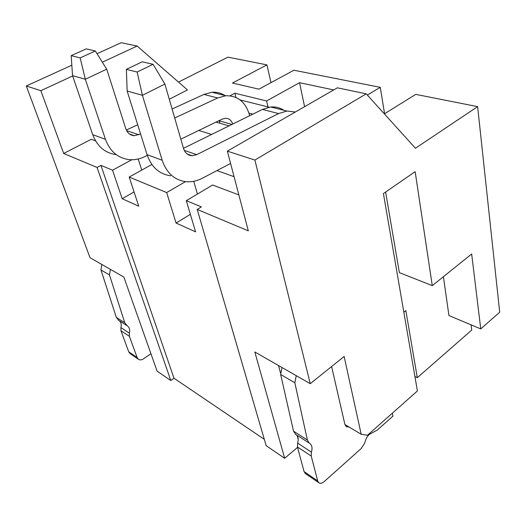 <?xml version="1.0" encoding="UTF-8"?>
<svg xmlns="http://www.w3.org/2000/svg" width="526" height="526" viewBox="0 0 526 526"><rect width="100%" height="100%" fill="white"/><g stroke="black" fill="none" stroke-linecap="round" stroke-linejoin="round"><path stroke-width="0.79" d="M310.255 383.691L254.827 351.979L284.665 458.297L266.149 445.653L197.217 209.433L248.311 230.848L227.344 151.146L254.886 160.068L366.227 93.838L415.461 148.247L477.634 106.633L499.7 312.214L480.757 328.901L471.658 254.005L432.28 285.644L415.152 171.667L383.408 193.568L417.407 390.969L367.457 435.258L361.184 434.259L344.129 356.47L310.255 383.691L254.886 160.068M348.955 426.967L346.358 426.777L344.925 424.561L331.604 366.537M392.37 413.166L392.948 416.138L377.267 430.084L370.528 433.7C368.417 434.877 366.819 436.909 365.734 439.795L364.465 443.484L361.198 448.54L324.266 481.527C322.096 483.355 320.262 483.749 318.763 482.71L317.697 480.922L311.221 456.035L311.445 452.15C312.529 448.152 312.069 445.312 310.051 443.615L309.196 443.083L307.381 440.045L294.836 382.757L296.256 375.682M344.925 424.561L361.184 434.259M295.684 434.371L293.515 431.142L280.654 374.505L282.028 367.542M305.494 473.63L304.074 471.618L297.446 446.968L297.657 443.129C298.689 439.322 298.262 436.547 296.362 434.805M432.28 285.644L399.365 272.619L385.611 192.049M443.418 276.696L448.934 315.541L480.757 328.901M471.053 324.825L471.73 330.078L417.302 377.694L414.909 376.498M477.634 106.633L415.737 94.371L384.355 113.872M367.332 95.061L380.272 87.342L384.585 113.728M380.272 87.342L293.909 70.228L258.937 89.164L232.439 83.029L266.952 64.889L270.982 82.641M266.952 64.889L227.936 57.156L178.485 82.089M151.882 164.487L129.186 177.065L138.746 206.192L122.17 198.71L112.557 170.194L100.933 165.388L173.988 378.227L170.799 380.522L157.11 371.172L123.847 277.057L90.018 257.707L26.3 85.975L40.864 90.696L72.647 75.961M173.988 378.227L264.308 439.335M297.558 447.383L284.665 458.297M230.04 95.811L234.898 93.214L266.59 100.953L299.544 82.7L333.681 89.939M97.047 53.705L121.151 42.711L137.154 46.051L187.466 89.92L169.287 99.256M366.227 93.838L337.363 87.816L227.344 151.146M134.077 191.964L122.17 198.71M234.057 176.657L216.962 170.588M197.217 209.433L201.399 206.896L186.316 200.669L195.58 231.848L176.059 223.037L166.676 192.555L185.52 181.621M190.379 214.345L176.059 223.037M193.739 181.286L197.428 194.061M166.676 192.555L129.186 177.065M112.557 170.194L131.802 159.746M138.193 158.997L141.737 170.108M95.574 140.896L91.307 139.285L63.679 153.467L97.067 167.459L100.933 165.388M170.799 380.522L97.067 167.459M63.679 153.467L40.864 90.696M150.936 353.696L143.466 358.85C141.501 360.106 139.771 360.218 138.266 359.179L137.135 357.575L129.389 336.305L129.363 333.136C130.146 329.973 129.528 327.586 127.502 325.975L124.754 322.76L109.467 274.92L110.368 269.345M118.541 320.209L116.305 317.336L100.972 269.983L101.853 264.473M130.198 353.656L128.725 351.835L120.96 330.755L120.921 327.613C121.677 324.588 121.098 322.26 119.205 320.636M26.3 85.975L71.838 65.204M102.346 62.186L137.154 46.051M235.957 97.455L234.898 93.214M269.088 107.219L267.984 106.936L266.59 100.953M267.984 106.936L240.086 99.927M304.587 106.686L299.544 82.7M211.643 134.439L198.762 130.468M216.022 122.104L229.027 125.872M252.848 114.149L248.962 113.11M231.953 124.432L219.224 120.789L219.868 123.222M232.775 124.031C231.414 120.283 228.994 118.357 225.516 118.265L222.261 119.08L180.832 139.153M147.293 155.4L144.558 156.728C139.383 159.207 134.104 160.154 128.719 159.569C117.653 157.918 109.895 151.172 105.443 139.331L85.311 79.248L106.712 69.182L125.819 128.765C127.404 133.085 130.257 135.399 134.38 135.708L140.567 133.933M174.711 118.008L217.705 97.961L225.825 95.745C237.877 95.62 245.806 102.189 249.62 115.444L249.679 115.707M172.107 109.014L203.91 94.424L211.971 92.274C216.659 91.945 220.953 93.017 224.845 95.502M126.299 130.021L137.707 124.787M106.712 69.182L95.351 50.989L80.162 57.88L71.194 55.651L72.542 75.652L92.701 134.636L105.443 139.331M115.845 154.591C104.871 152.921 97.159 146.274 92.701 134.636M71.194 55.651L86.251 48.885L95.351 50.989M72.542 75.652L85.311 79.248L80.162 57.88M230.585 163.468L202.28 178.255C196.895 181.043 191.431 182.18 185.875 181.661C174.474 180.116 166.578 172.975 162.186 160.239L142.408 95.311L164.888 84.061L183.508 148.411C185.053 153.053 187.953 155.505 192.214 155.755L196.744 154.664L278.583 113.563L286.913 111.052L295.369 111.992M183.475 148.306L262.441 109.421L270.719 106.995C275.519 106.568 279.871 107.659 283.784 110.263M164.888 84.061L153.105 64.317L137.135 72.016L126.398 69.353L127.147 91.018L147.056 154.664L162.186 160.239M170.661 175.776C159.339 174.205 151.468 167.163 147.056 154.664M126.398 69.353L142.224 61.805L153.105 64.317M127.147 91.018L142.408 95.311L137.135 72.016M238.857 194.909L212.629 185.02L186.316 200.669M417.302 377.694L405.842 310.57L403.837 312.194M278.537 365.544L280.483 372.855M297.289 435.857L298.216 439.328M294.836 382.757L280.654 374.505M293.515 431.142L307.381 440.045M297.657 443.129L311.445 452.15M311.221 456.035L297.446 446.968M304.074 471.618L317.697 480.922M217.705 97.961L203.91 94.424M138.752 134.781L126.588 130.606M278.583 113.563L262.441 109.421M196.744 154.664L184.264 150.383M109.467 274.92L100.972 269.983M116.305 317.336L124.754 322.76M120.921 327.613L129.363 333.136M129.389 336.305L120.96 330.755M128.725 351.835L137.135 357.575M309.196 443.083L295.349 434.154M310.051 443.615L309.722 443.398M318.763 482.71L305.152 473.393M225.825 95.745L211.971 92.274M129.462 134.005L134.38 135.708M286.913 111.052L270.719 106.995M187.171 154.013L192.214 155.755M126.661 325.443L118.212 319.999M138.266 359.179L129.856 353.426"/></g></svg>
